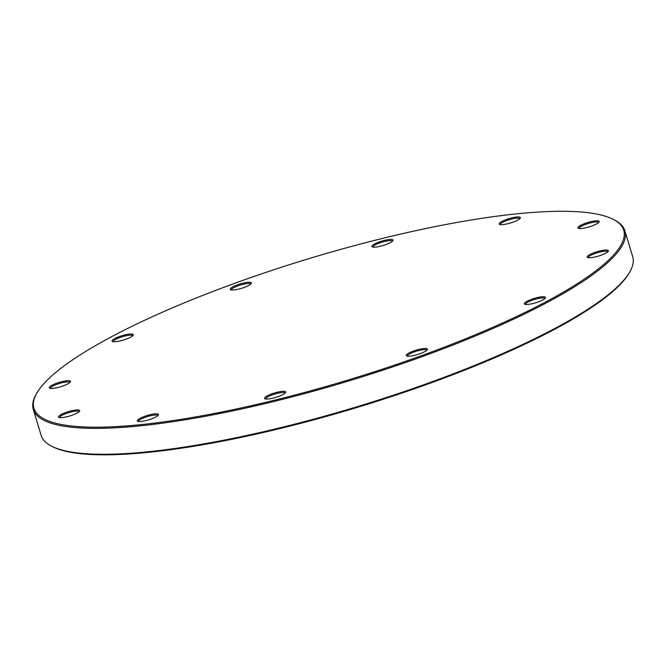 <?xml version="1.0" encoding="UTF-8"?>
<svg xmlns="http://www.w3.org/2000/svg" width="666" height="666" viewBox="0 0 666 666"><rect width="100%" height="100%" fill="white"/><g stroke="black" fill="none" stroke-linecap="round" stroke-linejoin="round"><path stroke-width="1" d="M50.433 388.395A10.148 2.098 163.2 0 1 50.425 388.378A10.148 2.098 163.2 0 1 62.046 382.75A10.148 2.098 163.2 0 1 69.855 382.517A10.148 2.098 163.2 0 1 69.855 382.525M51.732 446.245L52.839 446.811A308.05 63.753 -16.8 0 0 355.602 407.908A308.05 63.753 -16.8 0 0 629.303 272.769L629.919 271.678A308.974 63.944 163.2 0 1 432.026 381.776A308.974 63.944 163.2 0 1 51.732 446.245A308.974 63.944 163.2 0 1 41.126 435.314L33.3 409.399A308.974 63.944 -16.8 0 0 424.2 355.86A308.974 63.944 -16.8 0 0 624.875 230.794A308.974 63.944 -16.8 0 0 614.268 219.863L613.161 219.297A308.05 63.753 163.2 0 1 347.252 380.269A308.05 63.753 163.2 0 1 36.697 393.348A308.05 63.753 163.2 0 1 233.999 283.574A308.05 63.753 163.2 0 1 613.161 219.297M61.955 381.643A11.064 2.289 -16.8 0 0 49.659 388.178A11.064 2.289 -16.8 0 0 60.539 386.78A11.064 2.289 -16.8 0 0 70.371 381.926A11.064 2.289 -16.8 0 0 61.955 381.643M129.737 334.049A11.064 2.289 -16.8 0 0 117.066 337.471A11.064 2.289 -16.8 0 0 112.521 341.45A11.064 2.289 -16.8 0 0 123.393 340.051A11.064 2.289 -16.8 0 0 133.233 335.198A11.064 2.289 -16.8 0 0 129.737 334.049M392.89 240.759A11.064 2.289 -16.8 0 0 392.973 240.626A11.064 2.289 -16.8 0 0 381.818 241.1A11.064 2.289 -16.8 0 0 372.261 246.878A11.064 2.289 -16.8 0 0 382.892 245.554A11.064 2.289 -16.8 0 0 392.89 240.759M591.974 225.949A11.064 2.289 -16.8 0 0 599.067 222.003A11.064 2.289 -16.8 0 0 587.903 222.469A11.064 2.289 -16.8 0 0 578.354 228.255A11.064 2.289 -16.8 0 0 591.974 225.949M527.913 304.42A11.064 2.289 -16.8 0 0 538.561 301.806A11.064 2.289 -16.8 0 0 545.412 297.943A11.064 2.289 -16.8 0 0 534.257 298.418A11.064 2.289 -16.8 0 0 524.7 304.195A11.064 2.289 -16.8 0 0 527.913 304.42M264.768 397.71A11.064 2.289 -16.8 0 0 264.96 398.767A11.064 2.289 -16.8 0 0 275.841 397.369A11.064 2.289 -16.8 0 0 285.672 392.515A11.064 2.289 -16.8 0 0 277.014 392.299A11.064 2.289 -16.8 0 0 264.768 397.71M65.676 412.52A11.064 2.289 -16.8 0 0 58.866 417.391A11.064 2.289 -16.8 0 0 69.747 415.992A11.064 2.289 -16.8 0 0 79.579 411.138A11.064 2.289 -16.8 0 0 65.676 412.52M139.91 418.398A11.064 2.289 -16.8 0 0 137.679 421.27A11.064 2.289 -16.8 0 0 148.551 419.871A11.064 2.289 -16.8 0 0 158.383 415.018A11.064 2.289 -16.8 0 0 152.372 414.227A11.064 2.289 -16.8 0 0 139.91 418.398M406.784 355.985A11.064 2.289 -16.8 0 0 417.773 354.437A11.064 2.289 -16.8 0 0 427.339 349.667A11.064 2.289 -16.8 0 0 416.175 350.133A11.064 2.289 -16.8 0 0 406.626 355.919A11.064 2.289 -16.8 0 0 406.784 355.985M595.704 256.818A11.064 2.289 -16.8 0 0 608.274 251.215A11.064 2.289 -16.8 0 0 597.111 251.69A11.064 2.289 -16.8 0 0 587.562 257.476A11.064 2.289 -16.8 0 0 595.704 256.818M517.74 220.071A11.064 2.289 -16.8 0 0 520.263 218.123A11.064 2.289 -16.8 0 0 509.099 218.598A11.064 2.289 -16.8 0 0 499.55 224.375A11.064 2.289 -16.8 0 0 507.425 223.793A11.064 2.289 -16.8 0 0 517.74 220.071M250.866 282.476A11.064 2.289 -16.8 0 0 237.662 284.765A11.064 2.289 -16.8 0 0 230.602 289.727A11.064 2.289 -16.8 0 0 241.475 288.336A11.064 2.289 -16.8 0 0 251.307 283.475A11.064 2.289 -16.8 0 0 250.866 282.476M113.287 341.666A10.148 2.098 163.2 0 1 113.287 341.658A10.148 2.098 163.2 0 1 118.706 337.995A10.148 2.098 163.2 0 1 129.412 335.231A10.148 2.098 163.2 0 1 132.709 335.789A10.148 2.098 163.2 0 1 132.709 335.806M231.368 289.951A10.148 2.098 163.2 0 1 231.36 289.935A10.148 2.098 163.2 0 1 239.194 285.398A10.148 2.098 163.2 0 1 250.291 283.649A10.148 2.098 163.2 0 1 250.791 284.074A10.148 2.098 163.2 0 1 250.791 284.082M373.027 247.094A10.148 2.098 163.2 0 1 373.027 247.086A10.148 2.098 163.2 0 1 373.193 246.47A10.148 2.098 163.2 0 1 383.391 241.783A10.148 2.098 163.2 0 1 392.449 241.225A10.148 2.098 163.2 0 1 392.457 241.234M500.316 224.6A10.148 2.098 163.2 0 1 500.316 224.584A10.148 2.098 163.2 0 1 502.713 222.311A10.148 2.098 163.2 0 1 513.17 218.673A10.148 2.098 163.2 0 1 519.738 218.723A10.148 2.098 163.2 0 1 519.738 218.731M579.12 228.471A10.148 2.098 163.2 0 1 579.12 228.463A10.148 2.098 163.2 0 1 585.705 224.359A10.148 2.098 163.2 0 1 598.543 222.594A10.148 2.098 163.2 0 1 598.543 222.61M588.328 257.692A10.148 2.098 163.2 0 1 588.328 257.675A10.148 2.098 163.2 0 1 599.941 252.048A10.148 2.098 163.2 0 1 607.75 251.815A10.148 2.098 163.2 0 1 607.75 251.823M525.474 304.42A10.148 2.098 163.2 0 1 525.466 304.404A10.148 2.098 163.2 0 1 530.894 300.741A10.148 2.098 163.2 0 1 541.6 297.977A10.148 2.098 163.2 0 1 544.896 298.543A10.148 2.098 163.2 0 1 544.896 298.551M407.392 356.135A10.148 2.098 163.2 0 1 407.392 356.127A10.148 2.098 163.2 0 1 415.218 351.581A10.148 2.098 163.2 0 1 426.315 349.833A10.148 2.098 163.2 0 1 426.814 350.258A10.148 2.098 163.2 0 1 426.814 350.274M265.726 398.984A10.148 2.098 163.2 0 1 265.726 398.976A10.148 2.098 163.2 0 1 265.892 398.36A10.148 2.098 163.2 0 1 276.09 393.673A10.148 2.098 163.2 0 1 285.148 393.106A10.148 2.098 163.2 0 1 285.156 393.123M138.445 421.486A10.148 2.098 163.2 0 1 138.436 421.478A10.148 2.098 163.2 0 1 140.842 419.205A10.148 2.098 163.2 0 1 151.299 415.567A10.148 2.098 163.2 0 1 157.867 415.609A10.148 2.098 163.2 0 1 157.867 415.626M59.64 417.607A10.148 2.098 163.2 0 1 59.632 417.599A10.148 2.098 163.2 0 1 66.225 413.494A10.148 2.098 163.2 0 1 79.063 411.73A10.148 2.098 163.2 0 1 79.063 411.746M36.697 393.348L36.081 394.43A308.974 63.944 -16.8 0 0 33.3 409.399M624.875 230.794L632.7 256.71A308.974 63.944 163.2 0 1 629.919 271.678"/></g></svg>
